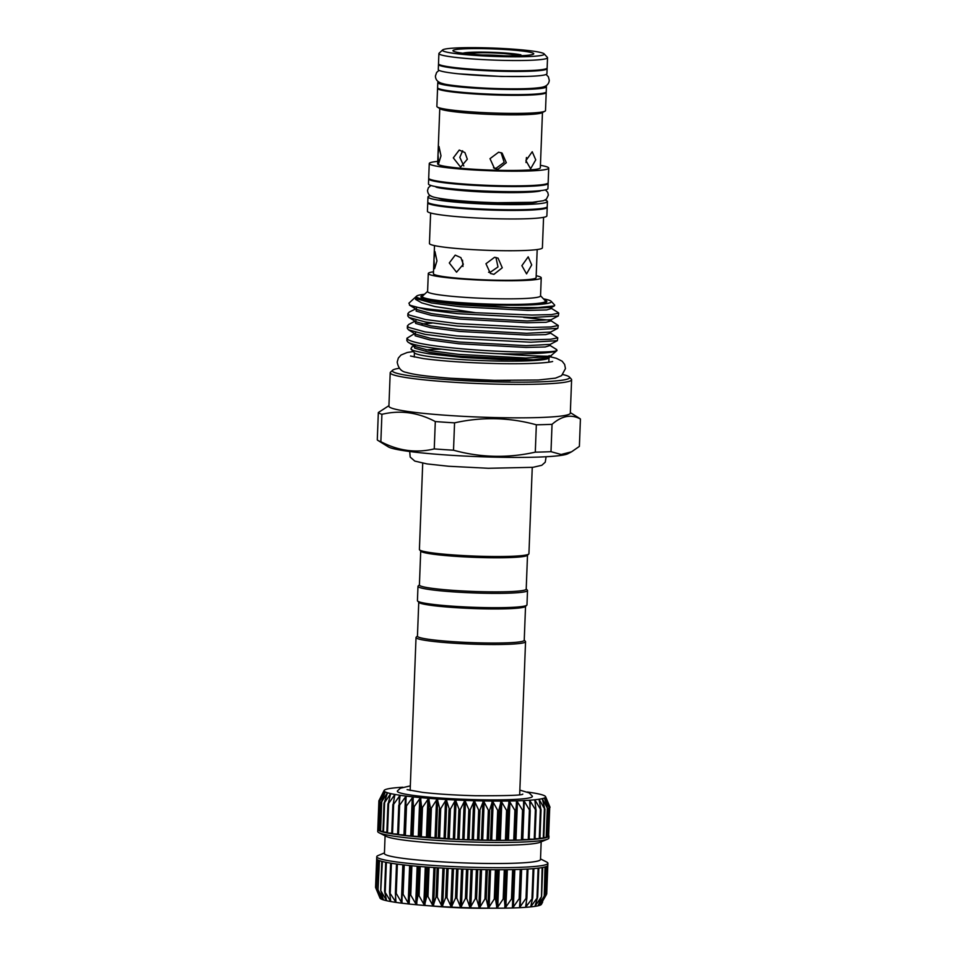 <?xml version="1.0" encoding="UTF-8"?>
<svg xmlns="http://www.w3.org/2000/svg" width="956" height="956" viewBox="0 0 956 956"><rect width="100%" height="100%" fill="white"/><g stroke="black" fill="none" stroke-linecap="round" stroke-linejoin="round"><path stroke-width="1.43" d="M540.427 165.316A59.774 4.876 -177.8 0 1 548.72 168.125A59.774 4.876 -177.8 0 1 499.367 171.028A59.774 4.876 -177.8 0 1 429.256 163.536A59.774 4.876 -177.8 0 1 437.74 161.373M548.72 168.125L548.158 182.787A59.774 4.876 -177.8 0 1 498.805 185.691A59.774 4.876 -177.8 0 1 428.694 178.198L429.256 163.536M546.055 92.17A54.361 4.433 -177.8 0 1 546.211 92.517L545.506 110.597A54.361 4.433 -177.8 0 1 544.944 111.207L541.921 112.772A51.385 4.183 -177.8 0 1 500.048 114.696A51.385 4.183 -177.8 0 1 440.274 108.864L437.394 107.072A54.361 4.433 -177.8 0 1 436.868 106.427L437.561 88.346A54.361 4.433 -177.8 0 1 437.74 88.012M498.602 152.219L502.091 153.068L506.322 162.699L497.957 169.272L494.431 168.387L489.998 158.66L498.602 152.219M542.458 112.497L540.331 167.802A51.385 4.183 -177.8 0 1 497.909 170.299A51.385 4.183 -177.8 0 1 437.645 163.858L439.772 108.554M525.92 160.608L532.229 151.753L535.742 159.843L530.604 168.806L525.92 160.608M526.445 157.513L526.003 162.508M440.991 155.84L438.601 163.631L438.015 154.346L439.007 146.519L440.991 155.84M467.341 159.222L460.589 167.121L453.311 157.883L459.25 150.044L464.927 152.566L467.341 159.222M463.803 165.95L459.824 157.37L462.632 150.773M501.075 152.649L504.171 162.353L496.021 168.304L493.475 167.838M544.944 111.207A54.361 4.433 -177.8 0 1 500.633 113.238A54.361 4.433 -177.8 0 1 437.394 107.072M546.211 92.517A54.361 4.433 -177.8 0 1 501.326 95.158A54.361 4.433 -177.8 0 1 437.561 88.346M438.577 81.846A54.361 4.433 2.2 0 0 437.788 82.551L437.585 87.665A54.361 4.433 2.2 0 0 501.35 94.477A54.361 4.433 2.2 0 0 546.235 91.836L546.426 86.721A54.361 4.433 2.2 0 0 545.697 85.956M437.788 82.551A54.361 4.433 2.2 0 0 501.553 89.362A54.361 4.433 2.2 0 0 546.426 86.721M438.661 64.136A54.361 4.433 2.2 0 0 438.481 64.47L438.29 69.585A54.361 4.433 2.2 0 0 502.043 76.396A54.361 4.433 2.2 0 0 546.928 73.755L547.119 68.641A54.361 4.433 2.2 0 0 546.975 68.294M438.481 64.47A54.361 4.433 2.2 0 0 502.247 71.282A54.361 4.433 2.2 0 0 547.119 68.641M544.095 53.835L547.37 57.36A54.361 4.433 -177.8 0 1 547.537 57.73A54.361 4.433 -177.8 0 1 502.665 60.359A54.361 4.433 -177.8 0 1 438.9 53.548A54.361 4.433 -177.8 0 1 439.091 53.201L442.64 49.939A50.931 4.147 -177.8 0 1 484.501 47.8A50.931 4.147 -177.8 0 1 544.095 53.835A50.931 4.147 -177.8 0 1 502.199 56.655A50.931 4.147 -177.8 0 1 442.64 49.939M547.537 57.73L547.143 67.96A54.361 4.433 -177.8 0 1 502.27 70.601A54.361 4.433 -177.8 0 1 438.505 63.789L438.9 53.548M500.37 55.735A40.415 3.298 -177.8 0 1 453.084 50.955A40.415 3.298 -177.8 0 1 486.329 48.708A40.415 3.298 -177.8 0 1 533.591 54.038A40.415 3.298 -177.8 0 1 500.37 55.735M547.991 183.122A59.774 4.876 -177.8 0 1 548.123 183.48L547.931 188.595A59.774 4.876 -177.8 0 1 498.59 191.487A59.774 4.876 -177.8 0 1 428.479 184.006L428.67 178.88A59.774 4.876 -177.8 0 1 428.826 178.545M548.123 183.48A59.774 4.876 -177.8 0 1 498.781 186.372A59.774 4.876 -177.8 0 1 428.67 178.88M536.961 201.907A50.178 4.087 -177.8 0 1 496.415 203.628A50.178 4.087 -177.8 0 1 438.386 198.119M545.016 200.079A59.774 4.876 -177.8 0 1 547.43 201.561L547.238 206.675A59.774 4.876 -177.8 0 1 497.885 209.567A59.774 4.876 -177.8 0 1 427.774 202.086L427.977 196.972A59.774 4.876 -177.8 0 1 430.499 195.681M547.43 201.561A59.774 4.876 -177.8 0 1 498.088 204.453A59.774 4.876 -177.8 0 1 427.977 196.972M547.071 207.01A59.774 4.876 -177.8 0 1 547.214 207.356A59.774 4.876 -177.8 0 1 497.861 210.26A59.774 4.876 -177.8 0 1 427.75 202.768A59.774 4.876 -177.8 0 1 427.918 202.433M547.214 207.356L546.88 215.889A59.774 4.876 -177.8 0 1 497.538 218.781A59.774 4.876 -177.8 0 1 427.428 211.3L427.75 202.768M543.57 217.347L542.399 247.831A56.523 4.601 -177.8 0 1 495.734 250.568A56.523 4.601 -177.8 0 1 429.447 243.481L430.618 212.997M494.575 257.284L498.052 258.144L502.282 267.776L493.917 274.348L490.392 273.464L485.959 263.736L494.575 257.284M537.188 249.54L536.113 277.646A51.385 4.183 -177.8 0 1 493.69 280.144A51.385 4.183 -177.8 0 1 433.427 273.703L434.502 245.596M521.88 265.684L528.19 256.829L531.703 264.92L526.565 273.882L521.88 265.684M536.185 275.734A56.523 4.601 -177.8 0 1 541.239 277.849A56.523 4.601 -177.8 0 1 494.587 280.586A56.523 4.601 -177.8 0 1 428.288 273.512A56.523 4.601 -177.8 0 1 433.498 271.791M541.239 277.849L540.546 295.93A56.523 4.601 -177.8 0 1 493.894 298.666A56.523 4.601 -177.8 0 1 427.595 291.592L428.288 273.512M540.558 295.739L545.302 300.817A61.662 5.019 -177.8 0 1 545.494 301.236A61.662 5.019 -177.8 0 1 494.587 304.235A61.662 5.019 -177.8 0 1 422.265 296.503A61.662 5.019 -177.8 0 1 422.492 296.109L427.607 291.401M436.952 260.904L434.562 268.708L433.976 259.423L434.968 251.583L436.952 260.904M463.302 264.298L456.55 272.197L449.284 262.96L455.211 255.121L460.888 257.63L463.302 264.298M462.955 266.461L462.513 260.14M495.961 257.439L497.98 266.951L490.058 272.412L488.576 272.245M406.324 796.766L406.109 796.085A80.842 6.584 2.2 0 0 412.944 796.874A80.842 6.584 2.2 0 0 420.485 797.627A80.842 6.584 2.2 0 0 428.623 798.32A80.842 6.584 2.2 0 0 437.25 798.953A80.842 6.584 2.2 0 0 446.249 799.515A80.842 6.584 2.2 0 0 455.498 799.993A80.842 6.584 2.2 0 0 464.879 800.399A80.842 6.584 2.2 0 0 474.26 800.71A80.842 6.584 2.2 0 0 478.908 800.829A80.842 6.584 2.2 0 0 483.509 800.937L479.35 811.489L474.26 800.71L469.563 811.19L464.879 800.399L459.609 810.819L455.498 799.993L449.726 810.341L446.249 799.515L440.035 809.792L437.25 798.953L430.69 809.158L428.623 798.32L421.787 808.453L420.485 797.627L413.47 807.689L412.944 796.874L405.834 806.876L406.109 796.085L398.999 806.028L400.074 795.273L393.047 805.143L394.912 794.436L388.064 804.259L390.693 793.588L384.109 803.363L387.479 792.751L381.241 802.466L385.316 791.915L379.496 801.606L384.216 791.114L378.911 800.77L383.87 790.994M378.994 832.736A85.634 6.979 2.2 0 0 478.167 842.188A85.634 6.979 2.2 0 0 547.489 839.201L539.949 842.308A78.093 6.357 2.2 0 1 476.721 845.032A78.093 6.357 2.2 0 1 386.284 836.404L378.994 832.736A85.634 6.979 2.2 0 1 377.716 831.457L377.799 829.414A85.634 6.979 2.2 0 0 377.799 829.414A85.634 6.979 2.2 0 0 377.799 829.438L377.799 829.426A85.634 6.979 2.2 0 0 378.385 830.262L378.397 830.238M378.911 800.77L379.245 800.053M380.106 830.453L378.397 830.274L379.747 800.877M378.385 830.262A85.634 6.979 2.2 0 0 380.106 831.134L380.141 831.087M381.241 802.466L381.396 801.737M386.833 832.306L383.009 831.959M384.109 803.363L384.169 802.622M391.769 833.214L386.822 832.879L387.993 804.259M388.064 804.259L388.028 803.518M397.648 834.098L391.745 833.763L392.892 805.06M393.047 805.143L392.916 804.402M404.412 834.958L397.624 834.636L398.76 805.765M398.999 806.028L398.772 805.275M523.482 810.867L522.37 839.977L497.275 840.408L458.51 839.488L404.388 835.472L405.511 806.35M405.834 806.876L405.523 806.135M489.125 811.656L483.509 800.937A80.842 6.584 2.2 0 0 492.507 801.056L489.125 811.656M498.47 811.728L492.507 801.056A80.842 6.584 2.2 0 0 501.135 801.08L498.47 811.728M507.349 811.704L501.135 801.08A80.842 6.584 2.2 0 0 509.261 801.009L507.349 811.704M515.654 811.572L509.261 801.009A80.842 6.584 2.2 0 0 516.802 800.841L515.654 811.572M523.279 811.345L516.802 800.841A80.842 6.584 2.2 0 0 523.637 800.566L523.494 810.628M530.221 810.784L529.134 839.655L522.394 839.452M523.637 800.566A80.842 6.584 2.2 0 0 529.672 800.22A80.842 6.584 2.2 0 0 534.834 799.766A80.842 6.584 2.2 0 0 539.041 799.252A80.842 6.584 2.2 0 0 542.255 798.654A80.842 6.584 2.2 0 0 544.418 797.985A80.842 6.584 2.2 0 0 545.506 797.268A80.842 6.584 2.2 0 0 545.601 796.659L550.035 807.282L545.506 797.268L549.473 808.071L544.418 797.985L547.752 808.812L542.255 798.654L544.92 809.481L539.041 799.252L540.988 810.079L534.834 799.766L536.017 810.592L529.672 800.22L530.09 811.011L524.258 801.188L523.637 800.566L523.374 801.236M536.077 810.533L535.013 839.225L529.146 839.117M539.889 838.699L535.037 838.675M382.938 831.373L380.141 831.146A85.634 6.979 2.2 0 0 382.962 832.019A85.634 6.979 2.2 0 0 386.905 832.915A85.634 6.979 2.2 0 0 391.888 833.811A85.634 6.979 2.2 0 0 397.827 834.684A85.634 6.979 2.2 0 0 404.663 835.532A85.634 6.979 2.2 0 0 412.287 836.345A85.634 6.979 2.2 0 0 420.592 837.109A85.634 6.979 2.2 0 0 429.495 837.815A85.634 6.979 2.2 0 0 438.84 838.448A85.634 6.979 2.2 0 0 448.531 839.01A85.634 6.979 2.2 0 0 458.414 839.476A85.634 6.979 2.2 0 0 468.356 839.858A85.634 6.979 2.2 0 0 478.239 840.145A85.634 6.979 2.2 0 0 487.93 840.324A85.634 6.979 2.2 0 0 497.275 840.408A85.634 6.979 2.2 0 0 506.166 840.372A85.634 6.979 2.2 0 0 514.483 840.252A85.634 6.979 2.2 0 0 522.107 840.013A85.634 6.979 2.2 0 0 528.931 839.691A85.634 6.979 2.2 0 0 534.87 839.26A85.634 6.979 2.2 0 0 539.841 838.747A85.634 6.979 2.2 0 0 543.785 838.149L539.961 838.137M544.944 809.362L543.809 838.149A85.634 6.979 2.2 0 0 546.641 837.48L543.856 837.516M547.764 808.764L546.665 837.468A85.634 6.979 2.2 0 0 548.362 836.751L546.689 836.799M547.489 839.201A85.634 6.979 2.2 0 0 548.864 838.03L548.935 835.986A85.634 6.979 2.2 0 0 548.935 835.962L548.935 835.962A85.634 6.979 2.2 0 1 548.362 836.751L549.091 807.45L547.967 836.787M548.613 835.998L549.748 806.661L548.397 836.01M385.089 835.807L384.42 853.493A78.093 6.357 2.2 0 0 476.016 863.28A78.093 6.357 2.2 0 0 540.499 859.492L541.18 841.806M384.432 852.931L378.122 855.536A85.634 6.979 2.2 0 0 376.748 856.707A85.634 6.979 2.2 0 0 477.199 867.427A85.634 6.979 2.2 0 0 547.896 863.28A85.634 6.979 2.2 0 0 546.617 862.001L540.522 858.93M547.896 863.28L547.812 865.323A85.634 6.979 -177.8 0 1 547.812 865.323A85.634 6.979 -177.8 0 1 547.238 866.088A85.634 6.979 -177.8 0 1 545.506 866.817A85.634 6.979 -177.8 0 1 542.661 867.486A85.634 6.979 -177.8 0 1 538.718 868.084A85.634 6.979 -177.8 0 1 533.747 868.598A85.634 6.979 -177.8 0 1 527.808 869.028A85.634 6.979 -177.8 0 1 520.972 869.351A85.634 6.979 -177.8 0 1 513.36 869.59A85.634 6.979 -177.8 0 1 505.043 869.709A85.634 6.979 -177.8 0 1 496.152 869.745A85.634 6.979 -177.8 0 1 486.795 869.661A85.634 6.979 -177.8 0 1 477.116 869.482A85.634 6.979 -177.8 0 1 467.233 869.195A85.634 6.979 -177.8 0 1 457.279 868.813A85.634 6.979 -177.8 0 1 447.396 868.347A85.634 6.979 -177.8 0 1 437.717 867.785A85.634 6.979 -177.8 0 1 428.36 867.152A85.634 6.979 -177.8 0 1 419.469 866.447A85.634 6.979 -177.8 0 1 411.152 865.682A85.634 6.979 -177.8 0 1 403.528 864.869A85.634 6.979 -177.8 0 1 396.704 864.021A85.634 6.979 -177.8 0 1 390.753 863.149A85.634 6.979 -177.8 0 1 385.782 862.252A85.634 6.979 -177.8 0 1 381.838 861.356A85.634 6.979 -177.8 0 1 378.982 860.472A85.634 6.979 -177.8 0 1 377.25 859.599A85.634 6.979 -177.8 0 1 376.676 858.775A85.634 6.979 -177.8 0 1 376.676 858.751L376.748 856.707M376.975 859.372L375.863 888.184L380.094 898.222L376.521 889.008L381.181 899.034L378.014 889.761L383.368 899.871L380.787 890.645L386.583 900.707L384.647 891.53L390.765 901.544L389.534 892.426L395.963 902.392L395.39 893.298L396.25 893.418L401.962 903.205L402.141 894.147L403.109 894.266L408.798 903.994L409.682 894.959L410.757 895.067L416.326 904.735L417.927 895.724L419.087 895.82L424.512 905.44L426.746 896.429L427.977 896.525L433.092 906.061L436.044 897.063L437.322 897.146L442.138 906.635L445.663 897.624L446.99 897.696L451.34 907.113L455.51 898.102L456.849 898.162L460.708 907.519L465.417 898.485L466.755 898.532L470.089 907.83L475.275 898.771L476.59 898.807L479.398 908.057L484.943 898.963L486.222 898.987L488.349 908.176L494.276 899.046L495.507 899.058L496.977 908.2L503.179 899.034L504.338 899.022L505.115 908.128L511.496 898.915L512.571 898.891L512.691 907.961L519.144 898.688L520.112 898.652L519.514 907.686L526.003 898.365L526.864 898.317L525.561 907.34L532.719 897.887L530.688 906.885L537.607 897.361L534.918 906.372L541.455 896.764L538.144 905.774L544.227 896.095L540.295 905.105L546.366 894.685L547.465 865.909M542.673 901.938L541.466 904.28A80.842 6.584 -177.8 0 1 541.395 904.388L541.395 904.388A80.842 6.584 -177.8 0 1 540.307 905.105L540.307 905.105A80.842 6.584 -177.8 0 1 538.144 905.774A80.842 6.584 -177.8 0 1 534.93 906.372L534.93 906.372A80.842 6.584 -177.8 0 1 530.711 906.885L530.711 906.885A80.842 6.584 -177.8 0 1 525.561 907.34A80.842 6.584 -177.8 0 1 519.514 907.686A80.842 6.584 -177.8 0 1 512.691 907.961A80.842 6.584 -177.8 0 1 505.15 908.128L505.15 908.128A80.842 6.584 -177.8 0 1 497.012 908.2L497.012 908.2A80.842 6.584 -177.8 0 1 488.397 908.176A80.842 6.584 -177.8 0 1 479.398 908.057A80.842 6.584 -177.8 0 1 470.137 907.83L470.137 907.83A80.842 6.584 -177.8 0 1 460.768 907.519A80.842 6.584 -177.8 0 1 451.387 907.113A80.842 6.584 -177.8 0 1 442.138 906.635A80.842 6.584 -177.8 0 1 433.128 906.061A80.842 6.584 -177.8 0 1 424.512 905.44A80.842 6.584 -177.8 0 1 416.374 904.735A80.842 6.584 -177.8 0 1 408.833 903.994L408.833 903.994A80.842 6.584 -177.8 0 1 401.998 903.205A80.842 6.584 -177.8 0 1 395.963 902.392A80.842 6.584 -177.8 0 1 390.801 901.556A80.842 6.584 -177.8 0 1 386.583 900.707A80.842 6.584 -177.8 0 1 383.368 899.871A80.842 6.584 -177.8 0 1 381.193 899.034L381.193 899.034A80.842 6.584 -177.8 0 1 380.106 898.234L379.879 897.66M430.021 905.846A51.385 4.183 2.2 0 0 491.002 908.188M519.849 790.098L529.158 792.906L532.337 796.145A67.589 5.509 -177.8 0 1 476.602 799.682A67.589 5.509 -177.8 0 1 397.409 790.959L400.373 788.21L410.327 785.892M418.752 602.256L417.449 636.194A53.44 4.35 2.2 0 0 418.262 636.995A53.44 4.35 2.2 0 0 475.419 642.755A53.44 4.35 2.2 0 0 524.235 640.293L525.537 606.355M417.449 636.015L416.219 637.15A54.803 4.469 2.2 0 0 416.027 637.509A54.803 4.469 2.2 0 0 416.852 638.333A54.803 4.469 2.2 0 0 475.479 644.236A54.803 4.469 2.2 0 0 525.549 641.715A54.803 4.469 2.2 0 0 525.382 641.345L524.246 640.114M527.509 555.185L526.206 589.123A53.44 4.35 -177.8 0 1 477.379 591.585A53.44 4.35 -177.8 0 1 420.222 585.825A53.44 4.35 -177.8 0 1 419.409 585.024L420.712 551.086M526.206 588.944L527.354 590.175A54.803 4.469 -177.8 0 1 527.521 590.545A54.803 4.469 -177.8 0 1 477.45 593.067A54.803 4.469 -177.8 0 1 418.824 587.151A54.803 4.469 -177.8 0 1 417.987 586.339A54.803 4.469 -177.8 0 1 418.19 585.98L419.421 584.845M527.521 590.545L526.971 604.873A54.803 4.469 -177.8 0 1 526.768 605.232A54.803 4.469 -177.8 0 1 474.654 607.323A54.803 4.469 -177.8 0 1 418.274 601.479A54.803 4.469 -177.8 0 1 417.605 601.037A54.803 4.469 -177.8 0 1 417.437 600.667L417.987 586.339M526.768 605.232L525.358 606.534A53.44 4.35 -177.8 0 1 474.546 608.578A53.44 4.35 -177.8 0 1 419.565 602.878A53.44 4.35 -177.8 0 1 418.919 602.447L417.605 601.037M544.645 300.124A63.024 5.138 -177.8 0 1 545.888 300.626A63.024 5.138 -177.8 0 1 546.617 301.976A63.024 5.138 -177.8 0 1 486.688 304.39A63.024 5.138 -177.8 0 1 421.847 297.675A63.024 5.138 -177.8 0 1 421.082 297.161A63.024 5.138 -177.8 0 1 423.197 295.452M399.321 368.263A88.717 7.23 2.2 0 0 392.653 370.211A88.717 7.23 2.2 0 0 393.681 372.123A88.717 7.23 2.2 0 0 492.185 381.803A88.717 7.23 2.2 0 0 569.358 376.999A88.717 7.23 2.2 0 0 568.282 376.27A88.717 7.23 2.2 0 0 562.857 374.549M569.358 376.999L571.33 379.114A90.772 7.397 -177.8 0 1 571.604 379.735A90.772 7.397 -177.8 0 1 488.671 383.918A90.772 7.397 -177.8 0 1 391.578 374.119A90.772 7.397 -177.8 0 1 390.203 372.756A90.772 7.397 -177.8 0 1 390.526 372.171L392.653 370.211M550.991 451.674A101.396 8.257 -177.8 0 1 535.288 452.152L536.34 424.799A101.396 8.257 2.2 0 0 552.042 424.321L550.991 451.674L561.124 454.482L571.557 451.818L579.384 446.392L580.423 419.039A101.396 8.257 2.2 0 0 579.73 418.465L570.35 412.634M390.203 372.756L388.913 406.192A90.772 7.397 2.2 0 0 390.299 407.555A90.772 7.397 2.2 0 0 487.393 417.354A90.772 7.397 2.2 0 0 570.326 413.159L571.604 379.735M378.337 412.538A101.396 8.257 2.2 0 0 379.616 413.41A101.396 8.257 2.2 0 0 381.91 414.318L380.858 441.684A101.396 8.257 -177.8 0 1 378.564 440.776A101.396 8.257 -177.8 0 1 377.99 440.465A101.396 8.257 -177.8 0 1 377.285 439.891L378.337 412.538L388.937 405.667M441.409 349.155A67.338 5.485 2.2 0 0 426.089 349.884M416.015 344.937L411.725 347.1L410.925 348.988L414.629 352.967A67.338 5.485 2.2 0 0 415.454 353.517A67.338 5.485 2.2 0 0 484.74 360.699A67.338 5.485 2.2 0 0 548.768 358.118L549.724 356.743L525.704 358.022L458.581 354.365L429.913 350.625L414.904 346.442L414.008 344.423M410.925 348.988L411.893 349.693C412.395 350.553 418.226 351.939 429.375 353.875L462.573 357.472L501.314 359.599L533.424 359.767L549.222 357.699M548.983 355.716C558.686 356.564 534.894 356.504 499.57 353.756A75.357 6.142 2.2 0 0 556.966 350.565L549.712 356.743M555.842 349.191L557.037 350.517M556.966 350.565C553.835 353.123 500.191 352.597 456.418 348.307C430.104 345.737 413.996 342.869 408.081 339.691L406.957 338.233L406.862 340.671L407.997 342.14L414.904 346.442L414.235 345.869L415.035 345.379M406.957 338.233L415.502 333.035M432.124 323.08L421.955 324M407.423 325.877L407.328 328.326L408.535 329.832L425.05 334.349L456.801 338.4L530.879 342.224L557.336 340.671L557.79 337.838L550.584 339.284L530.974 339.774L456.896 335.95L425.002 331.887L408.559 327.346L407.423 325.877L408.821 324.407L415.98 320.678M407.901 313.532L407.806 315.982L409.013 317.488L425.516 322.005L457.279 326.056L531.357 329.868L557.814 328.326L558.268 325.494L551.062 326.94L531.44 327.43L457.374 323.606L425.48 319.531L409.037 314.99L407.901 313.532L409.299 312.05L415.657 308.919M415.095 321.276L415.669 323.439L430.57 327.657L459.466 331.445L526.589 335.09L545.673 334.636L550.62 333.166L557.79 337.838M416.458 308.334L416.147 311.094L431.036 315.301L459.944 319.089L527.055 322.746L546.139 322.291L551.098 320.81L558.268 325.494M409.455 305.119L426.914 309.816L457.745 313.699L531.823 317.523L558.292 315.97L558.746 313.138L551.54 314.584L531.918 315.074L475.694 312.731A75.357 6.142 2.2 0 1 410.005 305.43L408.905 303.195L415.956 296.719L415.525 299.348L421.835 302.921L434.968 306.565L475.694 312.731M557.587 312.337L558.746 313.138M424.488 294.257A67.553 5.509 2.2 0 0 416.613 296.109A67.553 5.509 2.2 0 0 417.402 297.567A67.553 5.509 2.2 0 0 492.4 304.94A67.553 5.509 2.2 0 0 551.158 301.283A67.553 5.509 2.2 0 0 550.333 300.722A67.553 5.509 2.2 0 0 543.438 298.834M417.163 297.794L415.752 296.91L416.625 298.75L431.515 302.956L460.41 306.745L527.533 310.401L546.617 309.935L551.564 308.465L551.624 307.342L527.604 308.621L460.481 304.964L438.207 302.287C427.308 300.746 420.305 299.252 417.163 297.794M416.613 296.109L415.956 296.719M377.99 440.465L388.267 446.846A90.772 7.397 2.2 0 0 388.781 447.133A90.772 7.397 2.2 0 0 479.434 456.705A90.772 7.397 2.2 0 0 567.852 453.742L571.557 451.818M422.719 463.194L419.409 549.485A54.803 4.469 2.2 0 0 419.576 549.867L420.891 551.265A53.44 4.35 2.2 0 0 421.536 551.708A53.44 4.35 2.2 0 0 476.506 557.408A53.44 4.35 2.2 0 0 527.318 555.364L528.74 554.062A54.803 4.469 2.2 0 0 528.931 553.703L532.253 467.4M419.576 549.867A54.803 4.469 2.2 0 0 420.234 550.309A54.803 4.469 2.2 0 0 476.626 556.153A54.803 4.469 2.2 0 0 528.74 554.062M453.514 450.216A101.396 8.257 -177.8 0 1 434.251 448.902L435.303 421.548A101.396 8.257 2.2 0 0 454.566 422.851L453.514 450.216C480.521 457.649 507.779 458.294 535.288 452.152M380.858 441.684C398.294 450.862 416.087 453.264 434.251 448.902M551.158 301.283L554.719 305.107L554.396 305.896L538.144 307.581L510.576 307.557L438.207 302.287M549.353 356.899L548.636 356.194M407.997 342.14C414.402 346.813 458.629 352.011 499.57 353.756M548.648 357.078A67.338 5.485 2.2 0 0 547.991 356.672M435.303 421.548C417.856 412.359 400.062 409.957 381.91 414.318M536.34 424.799C509.357 417.366 482.099 416.72 454.566 422.851M580.423 419.039C571.282 414.008 561.817 415.764 552.042 424.321M380.106 898.234A80.842 6.584 -177.8 0 1 380.01 898.078L378.409 894.278M546.832 866.315L545.864 895.366M545.04 866.961L544.227 896.095M542.124 867.582L541.455 896.764M538.132 868.156L536.997 897.445L537.607 897.361M533.101 868.657L531.978 897.947L532.719 897.887M527.126 869.064L526.003 898.365L526.864 898.317M520.267 869.386L519.144 898.688L520.112 898.652M402.141 894.147L403.109 894.266L404.245 864.953M395.39 893.298L396.25 893.418L397.373 864.116M389.534 892.426L390.263 892.546L391.398 863.244M384.647 891.53L385.244 891.649L386.367 862.372M380.787 890.645L382.364 861.487M378.014 889.761L379.448 860.639M376.365 888.901L377.644 859.862M376.676 858.775L375.577 887.431M378.397 829.533L377.799 829.438L378.899 800.781M545.506 797.268L545.733 797.937M544.418 797.985L544.573 798.666M547.609 808.083L547.752 808.812M542.255 798.654L542.327 799.324M544.836 808.752L544.92 809.481M539.041 799.252L539.029 799.921M540.988 809.35L540.988 810.079M534.834 799.766L534.739 800.435M536.101 809.863L536.017 810.592M529.672 800.22L529.493 800.877M530.245 810.294L530.09 811.011M400.205 795.942L400.074 795.273A80.842 6.584 2.2 0 0 406.109 796.085M394.959 795.105L394.912 794.436A80.842 6.584 2.2 0 0 400.074 795.273M390.657 794.257L390.693 793.588A80.842 6.584 2.2 0 0 394.912 794.436M387.371 793.408L387.479 792.751A80.842 6.584 2.2 0 0 390.693 793.588M385.113 792.584L385.316 791.915A80.842 6.584 2.2 0 0 387.479 792.751M383.954 791.771L384.216 791.114A80.842 6.584 2.2 0 0 385.316 791.915M545.601 796.659A80.842 6.584 2.2 0 0 545.506 796.503A80.842 6.584 2.2 0 0 544.418 795.703A80.842 6.584 2.2 0 0 542.243 794.866A80.842 6.584 2.2 0 0 539.029 794.03A80.842 6.584 2.2 0 0 534.81 793.181A80.842 6.584 2.2 0 0 529.648 792.345A80.842 6.584 2.2 0 0 527.27 791.998M402.775 787.218A80.842 6.584 2.2 0 0 400.062 787.397A80.842 6.584 2.2 0 0 394.9 787.84A80.842 6.584 2.2 0 0 390.681 788.365A80.842 6.584 2.2 0 0 387.467 788.963A80.842 6.584 2.2 0 0 385.304 789.632A80.842 6.584 2.2 0 0 384.216 790.349A80.842 6.584 2.2 0 0 384.145 790.457A80.842 6.584 2.2 0 0 384.216 791.114M503.896 55.807A21.414 1.745 2.2 0 0 482.565 54.994M470.758 54.098L470.268 53.608A23.458 1.912 -177.8 0 1 489.173 52.831A23.458 1.912 -177.8 0 1 513.264 54.635L520.9 54.815L520.877 55.687M464.927 53.488L470.268 53.608M513.264 54.635L510.994 56.631M520.9 54.815A30.831 2.51 2.2 0 0 489.125 52.222A30.831 2.51 2.2 0 0 462.991 53.237M411.94 836.285L413.064 806.948M420.174 837.05L421.309 807.701M429.005 837.755L430.128 808.406M438.29 838.388L439.425 809.051M447.922 838.95L449.045 809.613M457.757 839.428L458.892 810.079M467.675 839.81L468.799 810.473M477.534 840.097L478.657 810.76M487.19 840.288L488.325 810.939M496.534 840.372L497.658 811.035M505.425 840.348L506.56 811.011M513.754 840.228L514.878 810.891M521.39 840.013L522.526 810.664M528.25 839.691L529.385 810.341M534.237 839.272L535.36 809.923M539.256 838.759L540.379 809.421M543.259 838.173L544.382 808.836M546.175 837.516L547.298 808.178M410.614 865.634L409.168 903.444M418.226 866.339L416.768 904.185M426.424 867.008L424.978 904.878M435.111 867.618L433.654 905.511M444.17 868.168L442.712 906.073M453.467 868.645L452.009 906.551M462.883 869.04L461.425 906.957M472.288 869.351L470.83 907.256M481.561 869.578L480.103 907.471M490.571 869.709L489.114 907.591M499.187 869.745L497.741 907.614M507.313 869.685L505.867 907.531M514.83 869.554L513.384 907.352M521.641 869.327L520.184 907.077M526.409 901.018L526.182 906.718M531.417 903.253L531.309 906.264M535.539 904.006L535.468 905.738M538.658 904.173L538.622 905.129M510.217 380.572A70.768 5.76 -177.8 0 1 451.363 378.313M533.424 359.767L458.522 356.134L429.614 352.358L414.725 348.139L414.151 345.964M556.739 349.621L550.118 345.498L545.195 346.98L526.111 347.446L458.988 343.79L430.092 340.001L415.203 335.795L414.617 333.62M523.673 317.452L549.306 320.164M550.142 345.51L550.202 344.387L526.182 345.666L459.059 342.021L430.391 338.269L415.382 334.098L408.535 329.832M550.62 333.166L550.668 332.043L526.648 333.321L459.537 329.665L430.857 325.924L415.86 321.742L409.013 317.488M551.098 320.81L551.146 319.686L527.126 320.977L460.003 317.32L431.335 313.568L416.338 309.397L409.526 305.155M538.73 868.084L537.63 896.74M532.779 897.517L533.89 868.586L532.743 897.302M526.887 898.066L527.999 869.016L526.875 897.875M520.124 898.532L521.247 869.339L520.124 898.437M513.862 869.578L512.404 907.387M513.695 869.578L512.571 898.891M512.619 869.602L511.496 898.915M506.25 869.697L504.804 907.543M505.461 869.709L504.338 899.022M504.302 869.721L503.179 899.034M498.052 869.745L496.594 907.614M496.63 869.745L495.507 899.058M495.411 869.733L494.276 899.046M489.364 869.697L487.919 907.579M487.345 869.673L486.222 898.987M486.066 869.649L484.943 898.963M480.318 869.554L478.86 907.447M477.725 869.494L476.59 898.807M476.399 869.458L475.275 898.771M471.021 869.315L469.563 907.22M467.878 869.219L466.755 898.532M466.54 869.171L465.417 898.485M461.605 868.992L460.147 906.897M457.972 868.849L456.849 898.162M456.633 868.789L455.51 898.102M452.2 868.586L450.742 906.491M448.113 868.383L446.99 897.696M446.799 868.311L445.663 897.624M442.927 868.096L441.469 906.001M438.445 867.833L437.322 897.146M437.167 867.749L436.044 897.063M433.916 867.546L432.459 905.428M429.101 867.212L427.977 896.525M427.882 867.116L426.746 896.429M425.289 866.925L423.831 904.794M420.21 866.518L419.087 895.82M419.051 866.411L417.927 895.724M417.163 866.255L415.705 904.089M411.881 865.754L410.757 895.067M410.805 865.658L409.682 894.959M409.634 865.538L408.188 903.336M402.141 893.944L403.265 864.845L402.153 893.908M402.835 864.798L401.377 902.548M395.39 892.988L396.501 863.997L395.414 892.868M395.605 895.772L395.378 901.723M389.51 892.032L390.622 863.125L389.558 891.852M390.371 897.78L390.251 900.887M385.77 862.252L384.671 890.908M386.152 898.258L386.093 900.038M382.974 898.198L382.926 899.19M544.765 799.252L544.789 798.571M542.638 800.495L542.685 799.24M539.459 801.929L539.531 799.837M535.24 803.877L535.372 800.375M530.006 807.294L530.257 800.829M522.789 839.464L524.258 801.188M515.977 839.738L517.447 801.463M514.997 839.762L516.467 801.487M514.83 840.205L515.953 810.867M508.461 839.918L509.93 801.642M507.397 839.93L508.867 801.654M506.584 840.348L507.72 810.999M500.335 839.989L501.804 801.714M499.199 840.001L500.669 801.726M497.765 840.372L498.889 811.035M491.707 839.977L493.177 801.702M490.512 839.966L491.982 801.69M488.48 840.3L489.603 810.963M482.696 839.858L484.166 801.582M481.454 839.834L482.935 801.558M478.848 840.133L479.972 810.784M473.423 839.643L474.905 801.367M472.168 839.607L473.638 801.331M469.014 839.858L470.137 810.509M464.019 839.332L465.488 801.056M462.752 839.284L464.222 801.009M459.095 839.476L460.218 810.138M454.602 838.938L456.072 800.662M453.335 838.878L454.805 800.602M449.236 839.021L450.372 809.672M445.305 838.46L446.775 800.184M444.074 838.388L445.544 800.112M439.581 838.472L440.704 809.135M436.259 837.898L437.729 799.622M435.064 837.815L436.534 799.539M430.236 837.838L431.359 808.501M427.571 837.265L429.041 798.989M426.436 837.181L427.906 798.905M421.333 837.145L422.468 807.808M419.373 836.572L420.843 798.296M418.298 836.476L419.768 798.2M413.016 836.392L414.139 807.043M411.761 835.831L413.231 797.555M410.781 835.723L412.251 797.447M405.368 835.58L406.491 806.243M403.982 834.935L405.452 796.659M398.509 834.731L399.632 805.394M399.178 802.574L399.441 795.834M392.522 833.859L393.645 804.522M394.183 798.607L394.326 794.998M387.491 832.975L388.626 803.638M390.072 796.3L390.156 794.149M383.499 832.078L384.623 802.741M386.953 794.591L387.001 793.301M380.572 831.194L381.707 801.857M384.874 793.181L384.898 792.464M378.779 830.334L379.902 800.997M378.122 829.497L379.245 800.16M545.494 301.236L545.434 302.574M380.082 831.111L381.193 802.407M382.914 831.995L384.013 803.219M386.822 832.879L387.921 804.032M391.745 833.763L392.856 804.809M397.624 834.636L398.748 805.55M404.388 835.472L405.511 806.243M522.765 794.089L522.777 794.089C522.884 795.296 507.158 795.846 475.61 795.727C455.235 795.201 437.549 794.077 422.552 792.381L407.101 789.644M414.247 357.03L414.414 352.74M546.103 456.741L545.255 462.19L541.789 465.297L532.982 467.317L488.385 468.285L448.627 466.253L427.081 463.923L414.773 461.079L410.184 457.064L409.718 451.507M519.682 794.687L525.549 641.715M410.148 790.469L416.027 637.509M558.388 312.708L551.564 308.465M554.396 305.896L551.6 307.354M550.178 344.399L557.336 340.671M550.656 332.043L557.814 328.326M551.134 319.698L558.292 315.97M548.84 362.205L549.007 357.903M547.812 865.347L546.712 893.956M547.238 866.088L546.139 894.744M545.529 866.817L544.43 895.509M542.709 867.486L541.61 896.238M538.814 868.072L537.702 896.907M385.686 862.228L384.587 891.076M381.791 861.344L380.679 890.096M378.958 860.46L377.859 889.164M377.25 859.599L376.15 888.267M539.937 838.723L541.048 809.875M535.013 839.225L536.125 810.282M529.134 839.655L530.245 810.568M522.37 839.977L523.494 810.76M384.145 790.457L382.95 792.787M422.265 296.503L422.217 297.842M549.772 356.708L556.237 358.237L562.152 361.201L564.626 364.427L565.462 368.562L561.602 375.648L555.472 378.146L538.336 380.01L494.288 380.345L450.467 378.241C424.01 376.162 413.04 374.37 406.503 372.446C401.4 371.681 398.294 368.227 397.194 362.097L398.341 358.046L401.042 355.011L407.172 352.513L413.291 351.533M552.64 361.476L552.64 361.476C546.689 363.244 521.522 364.236 494.682 363.495C465.799 362.718 442.007 361.081 423.305 358.584L410.506 356.014M545.41 189.886L547.728 192.311L548.362 195.096L546.438 199.111L543.486 200.712L532.361 202.314L497.443 202.72C478.872 202.242 462.656 201.214 448.794 199.637C438.41 198.37 432.482 197.151 431.013 195.98C428.945 195.179 427.798 193.339 427.535 190.459L428.384 187.723L430.881 185.476M540.391 190.913C534.559 192.431 516.73 192.933 497.682 192.455C468.309 192.025 436.378 188.26 435.817 186.886L435.817 186.898M439.019 70.35L436.629 72.465L435.434 75.966C435.494 79.922 437.991 82.479 442.915 83.614C446.512 85.18 474.307 88.167 501.052 88.669C519.945 89.099 533.34 88.669 541.239 87.39C546.235 86.638 548.911 84.283 549.282 80.34L548.385 76.815L546.139 74.472M526.386 76.432L501.338 76.48L458.557 73.827"/></g></svg>
